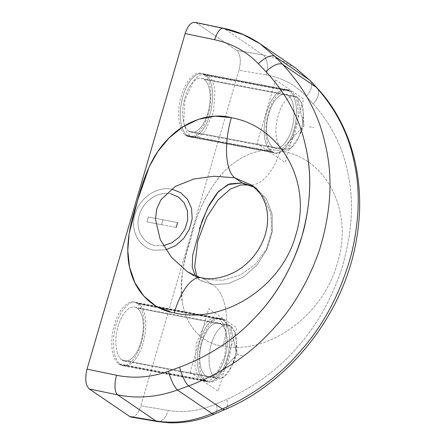 <?xml version="1.0" encoding="UTF-8"?>
<svg xmlns="http://www.w3.org/2000/svg" width="445" height="445" viewBox="0 0 445 445"><rect width="100%" height="100%" fill="white"/><g stroke="black" fill="none" stroke-linecap="round" stroke-linejoin="round"><path stroke-width="0.33" stroke-dasharray="2.23 1.67" d="M259.925 43.705L243.131 34.565L224.681 28.847L196.356 22.929L194.96 22.328L196.356 22.929L236.696 50.43C240.523 54.14 241.285 60.759 238.993 70.282L140.876 405.812C138.367 413.422 135.141 417.176 131.192 417.087C135.141 417.176 138.367 413.422 140.876 405.812L168.138 410.429C184.008 413.021 200.078 410.835 216.359 403.876L226.794 399.36C254.824 386.622 278.147 369.45 296.759 347.84C315.972 326.591 330.774 300.803 341.165 270.488C352.09 234.81 354.32 202.347 347.857 173.099C343.045 147.54 331.492 124.461 313.202 103.869L306.271 96.404C295.408 84.85 282.063 77.68 266.249 74.905A16.148 8.755 99.6 0 0 262.845 54.857L280.027 59.713L295.591 68.018L280.027 59.713L262.845 54.857L236.696 50.43L196.356 22.929L224.681 28.847L262.845 54.857L236.696 50.43C240.523 54.14 241.285 60.759 238.993 70.282L266.249 74.905L238.993 70.282L140.876 405.812L168.138 410.429C184.008 413.021 200.078 410.835 216.359 403.876A16.148 6.008 -113.4 0 1 214.907 413.906L214.907 413.906M121.98 360.005A27.451 12.961 100.8 0 0 141.004 341.877A27.451 12.961 100.8 0 0 137.143 308.151A27.451 12.961 100.8 0 0 118.114 326.28A27.451 12.961 100.8 0 0 121.98 360.005L215.196 377.71A27.451 12.961 100.8 0 0 217.655 378.751A27.451 12.961 100.8 0 0 234.927 356.918A27.451 12.961 100.8 0 0 230.36 325.857L137.143 308.151A27.451 12.961 -79.2 0 1 141.71 339.212A27.451 12.961 -79.2 0 1 124.439 361.045A27.451 12.961 -79.2 0 1 121.98 360.005A27.451 12.961 -79.2 0 1 117.408 328.944A27.451 12.961 -79.2 0 1 134.679 307.111A27.451 12.961 -79.2 0 1 137.143 308.151L230.36 325.857A27.451 12.961 100.8 0 0 227.896 324.817A27.451 12.961 100.8 0 0 210.624 346.649A27.451 12.961 100.8 0 0 215.196 377.71L121.98 360.005M188.875 131.236A27.451 12.961 100.8 0 0 207.898 113.108A27.451 12.961 100.8 0 0 204.038 79.382A27.451 12.961 100.8 0 0 185.014 97.511A27.451 12.961 100.8 0 0 188.875 131.236L282.091 148.941A27.451 12.961 100.8 0 0 284.55 149.982A27.451 12.961 100.8 0 0 301.827 128.149A27.451 12.961 100.8 0 0 297.254 97.088L204.038 79.382A27.451 12.961 -79.2 0 1 208.61 110.443A27.451 12.961 -79.2 0 1 191.333 132.276A27.451 12.961 -79.2 0 1 188.875 131.236A27.451 12.961 -79.2 0 1 184.302 100.175A27.451 12.961 -79.2 0 1 201.579 78.342A27.451 12.961 -79.2 0 1 204.038 79.382L297.254 97.088A27.451 12.961 100.8 0 0 294.796 96.048A27.451 12.961 100.8 0 0 277.519 117.88A27.451 12.961 100.8 0 0 282.091 148.941L188.875 131.236M174.245 312.88L170.969 312.134M310.232 80.623A16.148 8.972 -42.9 0 1 306.271 96.404C295.408 84.85 282.063 77.68 266.249 74.905A16.148 8.755 99.6 0 0 262.845 54.857L224.681 28.847A16.148 6.447 101.8 0 0 223.435 28.274M200.322 280.45L212.521 284.622A49.517 26.845 -80.4 0 1 222.967 346.088C202.987 343.746 187.857 327.665 183.273 307C177.889 285.718 183.679 261.649 190.738 239.277C195.622 215.903 205.468 194.715 220.275 175.725C236.056 157.163 259.774 146.316 280.05 150.872C326.485 157.358 353.814 211.225 337.421 263.023C323.376 315.294 268.641 355.182 222.967 346.088C201.869 343.651 186.372 325.868 182.567 303.696C179.925 281.88 182.851 259.713 191.35 237.196C196.334 213.505 206.619 192.301 222.205 173.578C237.886 156.273 260.603 146.533 280.05 150.872A49.517 26.845 -80.4 0 1 248.037 185.053M225.415 409.35A16.148 6.008 66.6 0 0 226.794 399.36C254.824 386.622 278.147 369.45 296.759 347.84C315.972 326.591 330.774 300.803 341.165 270.488C352.09 234.81 354.32 202.347 347.857 173.099C343.045 147.54 331.492 124.461 313.202 103.869A16.148 8.972 137.1 0 0 317.218 88.143M225.342 409.383A16.148 6.008 66.6 0 0 226.794 399.36L216.359 403.876A16.148 6.008 -113.4 0 1 214.968 413.878M157.697 421.576A16.148 8.755 99.6 0 0 168.138 410.429A16.148 8.755 99.6 0 1 157.575 421.56M188.608 385.971C221.137 373.477 248.032 355.828 269.286 333.027C291.275 310.632 307.99 282.987 319.427 250.079C331.358 211.286 333.188 175.547 324.911 142.867C318.653 114.343 304.564 88.182 282.642 64.403M309.475 79.955A16.148 8.972 -42.9 0 1 310.282 80.678A16.148 8.972 -42.9 0 1 306.271 96.404L313.202 103.869A16.148 8.972 137.1 0 0 317.163 88.082M248.126 185.07A49.517 26.845 99.6 0 0 280.05 150.872C326.485 157.358 353.814 211.225 337.421 263.023C323.376 315.294 268.641 355.182 222.967 346.088A49.517 26.845 99.6 0 0 212.521 284.622L228.101 283.754L243.582 276.901L257.099 264.897L267.061 249.183L272.29 231.645L272.162 214.351L266.683 199.371L256.492 188.485L253.856 186.856M256.537 188.519L266.711 199.416L272.168 214.395L272.284 231.689L267.045 249.217L257.082 264.914L243.565 276.907L228.096 283.76L212.521 284.622L204.945 279.46L222.962 280.261L240.578 274.871L255.691 263.968L266.516 248.855L271.767 231.339L270.827 213.483L263.802 197.43L251.503 185.087M251.447 185.048L263.768 197.385L270.816 213.439L271.773 231.294L266.533 248.822L255.708 263.952L240.595 274.865L222.973 280.261L204.945 279.46A49.517 19.764 101.8 0 0 201.39 277.758L201.357 277.752M201.073 277.697A49.517 19.764 -78.2 0 1 204.945 279.46L186.989 271.383L204.945 279.46L212.521 284.622L199.583 279.966L195.422 275.972M230.36 325.857L237.057 354.498L215.196 377.71C208.978 373.9 207.125 357.73 211.331 343.985C215.224 330.023 224.347 321.329 230.36 325.857L234.576 331.814L236.451 341.732L235.511 354.203L231.812 366.146L223.69 377.126L215.196 377.71L237.057 354.498L230.36 325.857M298.712 137.377L303.957 125.729L282.091 148.941C275.872 145.131 274.02 128.961 278.231 115.216C282.124 101.254 291.241 92.56 297.254 97.088L303.957 125.729L297.254 97.088L301.471 103.045L303.345 112.963L302.405 125.434L298.712 137.377L290.591 148.357L282.091 148.941L303.957 125.729L303.345 112.963M209.106 382.055A32.29 15.252 100.8 0 1 205.384 380.197L118.136 363.626A32.29 15.252 100.8 0 0 121.858 365.484A32.29 15.252 100.8 0 0 142.406 338.817A32.29 15.252 100.8 0 0 135.936 302.739L223.19 319.315A32.29 15.252 100.8 0 1 229.659 355.388A32.29 15.252 100.8 0 1 209.106 382.055L121.858 365.484M223.963 319.81L219.48 318.959L223.718 324.294L226.205 332.982L224.859 355.505L216.137 374.913L210.318 380.097L204.533 381.187L201.641 379.963L206.124 380.814L201.641 379.963L197.402 374.634L194.916 365.946L196.267 343.423L204.989 324.016L210.802 318.831L216.587 317.736L219.48 318.959L223.963 319.81M138.478 303.573L222.372 319.51A32.29 15.252 100.8 0 0 199.994 340.837A32.29 15.252 100.8 0 0 204.533 380.514A32.29 15.252 100.8 0 0 207.431 381.738A32.29 15.252 100.8 0 0 227.751 356.056A32.29 15.252 100.8 0 0 222.372 319.51A32.29 15.252 100.8 0 0 219.48 318.286A32.29 15.252 100.8 0 0 199.16 343.968A32.29 15.252 100.8 0 0 204.533 380.514A32.29 15.252 -79.2 0 1 199.994 340.837A32.29 15.252 -79.2 0 1 222.372 319.51A32.29 15.252 -79.2 0 1 226.917 359.187A32.29 15.252 -79.2 0 1 204.533 380.514A32.29 15.252 100.8 0 0 226.917 359.187A32.29 15.252 100.8 0 0 222.372 319.51A32.29 15.252 -79.2 0 1 226.917 359.187A32.29 15.252 -79.2 0 1 204.533 380.514L120.639 364.583A32.29 15.252 -79.2 0 1 116.095 324.9A32.29 15.252 -79.2 0 1 138.478 303.573A32.29 15.252 -79.2 0 1 143.023 343.256A32.29 15.252 -79.2 0 1 120.639 364.583L204.533 380.514A32.29 15.252 -79.2 0 1 199.994 340.837A32.29 15.252 -79.2 0 1 222.372 319.51A32.29 15.252 100.8 0 0 199.994 340.837A32.29 15.252 100.8 0 0 204.533 380.514L120.639 364.583A32.29 15.252 -79.2 0 1 116.095 324.9A32.29 15.252 -79.2 0 1 138.478 303.573L222.372 319.51L138.478 303.573A32.29 15.252 -79.2 0 1 143.023 343.256A32.29 15.252 -79.2 0 1 120.639 364.583M221.159 318.603A32.29 15.252 100.8 0 1 224.881 320.467L137.627 303.896A32.29 15.252 100.8 0 0 133.906 302.033A32.29 15.252 100.8 0 0 113.358 328.705A32.29 15.252 100.8 0 0 119.827 364.778L207.075 381.348A32.29 15.252 100.8 0 1 200.606 345.276A32.29 15.252 100.8 0 1 221.159 318.603L133.906 302.033M190.154 372.176L218.2 391.294L236.751 327.848L208.705 308.73L190.154 372.176M205.874 375.942A27.451 12.961 100.8 0 0 224.897 357.813A27.451 12.961 100.8 0 0 221.037 324.088A27.451 12.961 100.8 0 0 202.013 342.211A27.451 12.961 100.8 0 0 205.874 375.942A27.451 12.961 100.8 0 0 224.897 357.813A27.451 12.961 100.8 0 0 221.037 324.088A27.451 12.961 100.8 0 0 202.013 342.211A27.451 12.961 100.8 0 0 205.874 375.942A27.451 12.961 100.8 0 0 224.897 357.813A27.451 12.961 100.8 0 0 221.037 324.088A27.451 12.961 100.8 0 0 202.013 342.211A27.451 12.961 100.8 0 0 205.874 375.942M188.752 136.715A32.29 15.252 -79.2 0 0 209.306 110.049A32.29 15.252 -79.2 0 0 202.837 73.97L290.084 90.546A32.29 15.252 -79.2 0 1 296.554 126.619A32.29 15.252 -79.2 0 1 276.006 153.286A32.29 15.252 -79.2 0 1 272.279 151.428L185.031 134.857A32.29 15.252 -79.2 0 0 188.752 136.715L276.006 153.286M185.949 135.508L190.432 136.359L193.325 137.583L199.11 136.493L204.922 131.308L213.644 111.901L214.996 89.378L212.51 80.69L208.271 75.355L203.788 74.504L208.271 75.355L205.373 74.131L199.594 75.227L193.775 80.412L185.053 99.819L183.707 122.342L186.188 131.03L190.432 136.359L185.949 135.508M187.54 135.814A32.29 15.252 -79.2 0 1 182.072 127.359A32.29 15.252 -79.2 0 1 185.704 88.683A32.29 15.252 -79.2 0 1 205.379 74.804A32.29 15.252 -79.2 0 1 210.752 111.35A32.29 15.252 -79.2 0 1 190.432 137.038A32.29 15.252 -79.2 0 1 187.54 135.814A32.29 15.252 -79.2 0 1 182.161 99.268A32.29 15.252 -79.2 0 1 202.481 73.586A32.29 15.252 -79.2 0 1 205.379 74.804A32.29 15.252 -79.2 0 1 209.918 114.487A32.29 15.252 -79.2 0 1 187.54 135.814L271.433 151.745A32.29 15.252 100.8 0 0 293.811 130.418A32.29 15.252 100.8 0 0 289.272 90.741A32.29 15.252 100.8 0 0 266.889 112.068A32.29 15.252 100.8 0 0 271.433 151.745A32.29 15.252 100.8 0 0 293.811 130.418A32.29 15.252 100.8 0 0 289.272 90.741A32.29 15.252 100.8 0 0 266.889 112.068A32.29 15.252 100.8 0 0 271.433 151.745A32.29 15.252 100.8 0 0 293.811 130.418A32.29 15.252 100.8 0 0 289.272 90.741L205.379 74.804L289.272 90.741A32.29 15.252 100.8 0 0 266.889 112.068A32.29 15.252 100.8 0 0 271.433 151.745L187.54 135.814A32.29 15.252 -79.2 0 1 182.072 127.359A32.29 15.252 -79.2 0 1 185.704 88.683A32.29 15.252 -79.2 0 1 205.379 74.804A32.29 15.252 -79.2 0 1 209.918 114.487A32.29 15.252 -79.2 0 1 187.54 135.814L271.433 151.745A32.29 15.252 100.8 0 0 293.811 130.418A32.29 15.252 100.8 0 0 289.272 90.741A32.29 15.252 100.8 0 0 266.889 112.068A32.29 15.252 100.8 0 0 271.433 151.745M200.806 73.264A32.29 15.252 -79.2 0 0 180.253 99.936A32.29 15.252 -79.2 0 0 186.722 136.009L273.97 152.579A32.29 15.252 -79.2 0 1 267.506 116.507A32.29 15.252 -79.2 0 1 288.054 89.834A32.29 15.252 -79.2 0 1 291.775 91.698L204.528 75.127A32.29 15.252 -79.2 0 0 200.806 73.264L288.054 89.834M275.605 79.961L303.651 99.079L285.1 162.525L257.049 143.407L275.605 79.961M287.932 95.319A27.451 12.961 -79.2 0 1 291.792 129.044A27.451 12.961 -79.2 0 1 272.768 147.173A27.451 12.961 -79.2 0 1 268.908 113.442A27.451 12.961 -79.2 0 1 287.932 95.319A27.451 12.961 -79.2 0 1 291.792 129.044A27.451 12.961 -79.2 0 1 272.768 147.173A27.451 12.961 -79.2 0 1 268.908 113.442A27.451 12.961 -79.2 0 1 287.932 95.319A27.451 12.961 -79.2 0 1 291.792 129.044A27.451 12.961 -79.2 0 1 272.768 147.173A27.451 12.961 -79.2 0 1 268.908 113.442A27.451 12.961 -79.2 0 1 287.932 95.319M242.43 355.516L237.775 354.632L242.43 355.516M224.052 319.827L136.804 303.256L224.052 319.827M161.552 224.681L176.192 227.462L161.552 224.681L162.981 219.791L161.552 224.681L162.981 219.791L161.552 224.681L176.192 227.462L161.552 224.681L162.981 219.791L148.335 217.01L146.906 221.899L161.552 224.681L162.981 219.791L148.335 217.01L146.906 221.899L161.552 224.681L162.981 219.791L161.552 224.681L146.906 221.899L161.552 224.681M177.622 222.572L148.335 217.01L146.906 221.899L148.335 217.01L177.622 222.572M222.372 319.51A32.29 15.252 -79.2 0 1 226.917 359.187A32.29 15.252 -79.2 0 1 204.533 380.514M154.087 250.196L165.885 249.806L154.087 250.196C137.911 247.676 128.911 228.146 136.131 211.225C141.694 196.351 158.142 186.221 171.926 189.192C158.142 186.221 141.694 196.351 136.131 211.225C128.911 228.146 137.911 247.676 154.087 250.196C137.911 247.676 128.911 228.146 136.131 211.225C141.694 196.351 158.142 186.221 171.926 189.192C158.142 186.221 141.694 196.351 136.131 211.225C128.911 228.146 137.911 247.676 154.087 250.196M163.359 245.712L155.427 245.623C142.623 243.565 134.857 228.969 139.24 215.18C142.962 201.262 157.992 191 170.591 193.764C157.992 191 142.962 201.262 139.24 215.18C134.857 228.969 142.623 243.565 155.427 245.623C142.623 243.565 134.857 228.969 139.24 215.18C142.962 201.262 157.992 191 170.591 193.764C157.992 191 142.962 201.262 139.24 215.18C134.857 228.969 142.623 243.565 155.427 245.623L163.359 245.712M309.331 126.747L313.992 127.632L309.331 126.747M185.86 135.491L273.108 152.062L185.86 135.491M205.379 74.804L289.272 90.741M196.918 276.534L199.583 279.966L186.989 271.383M256.442 188.452L254.139 187.095M124.439 361.045L217.655 378.751M134.679 307.111L227.896 324.817M236.451 341.732L237.057 354.498L231.812 366.146M284.55 149.982L191.333 132.276M201.579 78.342L294.796 96.048M204.533 381.187L209.017 382.038M216.587 317.736L221.07 318.587M193.325 137.583L188.841 136.732M205.373 74.131L200.895 73.28"/><path stroke-width="0.67" d="M317.218 88.143A16.148 8.972 137.1 0 0 316.406 87.415C336.398 109.887 349.03 135.046 354.309 162.887C360.4 190.616 359.376 221.243 351.244 254.768C340.375 293.772 322.864 326.53 298.706 353.052C278.409 376.537 252.966 395.177 222.372 408.983A16.148 6.008 66.6 0 0 225.342 409.383L214.907 413.906A16.148 6.008 -113.4 0 1 211.937 413.5C192.996 421.498 174.29 423.957 155.811 420.887A16.148 8.755 99.6 0 0 157.575 421.56L131.192 417.087L129.662 416.459L89.323 388.958C85.496 385.248 84.728 378.628 87.025 369.105L185.142 33.575C187.695 25.854 190.972 22.105 194.96 22.328C190.972 22.105 187.695 25.854 185.142 33.575L87.025 369.105L116.557 375.274C133.75 378.762 151.05 377.416 168.455 371.23L179.613 367.203C209.584 355.778 234.354 339.602 253.928 318.67C274.176 298.128 289.556 272.735 300.069 242.503C311.038 206.853 312.696 173.995 305.042 143.93C299.251 117.691 286.246 93.617 266.027 71.706L258.367 63.752C246.374 51.425 231.806 43.421 214.674 39.744L185.142 33.575L214.674 39.744C231.806 43.421 246.374 51.425 258.367 63.752A16.148 6.998 -43.9 0 1 274.988 56.448L282.642 64.403A16.148 6.998 136.1 0 0 266.027 71.706C286.246 93.617 299.251 117.691 305.042 143.93C311.628 170.085 311.239 198.604 303.874 229.498C293.923 265.359 277.274 295.085 253.928 318.67C234.354 339.602 209.584 355.778 179.613 367.203A16.148 4.033 70.2 0 0 188.608 385.971C221.137 373.477 248.032 355.828 269.286 333.027C291.275 310.632 307.99 282.987 319.427 250.079C331.358 211.286 333.188 175.547 324.911 142.867C318.653 114.343 304.564 88.182 282.642 64.403A16.148 6.998 136.1 0 0 266.027 71.706L258.367 63.752A16.148 6.998 -43.9 0 1 274.988 56.448L282.642 64.403L316.406 87.415L309.475 79.955L274.988 56.448L259.925 43.705L243.131 34.565L224.681 28.847A16.148 6.447 101.8 0 0 223.523 28.291A16.148 6.447 101.8 0 0 214.674 39.744A16.148 6.447 101.8 0 1 223.435 28.274M170.969 312.134L156.078 306.227L143.818 296.103L134.896 282.753L129.573 267.256L127.776 250.591L129.156 233.542L137.794 199.861L149.192 166.792L157.897 151.428L169.206 137.816L182.917 126.814L198.498 119.31L215.035 116.128L231.333 117.664C281.602 126.764 312.357 182.962 295.864 234.693C281.919 287.036 223.763 324.594 174.245 312.88C223.763 324.594 281.919 287.036 295.864 234.693C312.357 182.962 281.602 126.764 231.333 117.664A49.517 19.764 101.8 0 0 234.676 177.783L242.252 182.945L229.598 183.891L218.578 191.344L207.62 207.876L199.41 228.747M282.642 64.403L316.406 87.415L309.475 79.955L295.597 68.018L309.475 79.955L274.988 56.448L259.925 43.705M214.968 413.878A16.148 6.008 -113.4 0 1 211.937 413.5C192.996 421.498 174.29 423.957 155.811 420.887L117.647 394.876C137.449 398.848 157.385 397.218 177.455 389.992A16.148 4.033 -109.8 0 1 168.455 371.23C151.05 377.416 133.75 378.762 116.557 375.274A16.148 6.447 101.8 0 0 117.647 394.876C137.449 398.848 157.385 397.218 177.455 389.992A16.148 4.033 -109.8 0 1 168.455 371.23L179.613 367.203A16.148 4.033 70.2 0 0 188.608 385.971L177.455 389.992L211.937 413.5L222.372 408.983L188.608 385.971L177.455 389.992L211.937 413.5L222.372 408.983A16.148 6.008 66.6 0 0 225.415 409.35M131.192 417.087L129.662 416.459L155.811 420.887A16.148 8.755 99.6 0 0 157.697 421.576M117.647 394.876L89.323 388.958L129.662 416.459L155.811 420.887L117.647 394.876L89.323 388.958C85.496 385.248 84.728 378.628 87.025 369.105L116.557 375.274A16.148 6.447 101.8 0 0 117.647 394.876M225.342 409.383C290.73 381.849 343.902 313.23 356.267 240.573C366.864 183.407 352.362 125.49 317.163 88.082A16.148 8.972 137.1 0 0 316.406 87.415C336.398 109.887 349.03 135.046 354.309 162.887C360.4 190.616 359.376 221.243 351.244 254.768C340.375 293.772 322.864 326.53 298.706 353.052C278.409 376.537 252.966 395.177 222.372 408.983L188.608 385.971M309.475 79.955A16.148 8.972 -42.9 0 1 310.232 80.623L317.163 88.082M248.037 185.053A49.517 26.845 -80.4 0 1 242.252 182.945A49.517 26.845 99.6 0 0 248.126 185.07M253.856 186.856L242.252 182.945L252.81 186.299M251.503 185.087L234.676 177.783L251.447 185.048M256.442 188.452L251.386 185.009C257.955 189.386 262.689 195.939 265.587 204.667C267.462 210.524 268.04 217.077 267.323 224.325C266.344 233.391 263.145 242.18 257.727 250.685C251.803 259.641 244.394 266.627 235.494 271.634C223.162 278.047 211.792 280.089 201.39 277.758A49.517 19.764 101.8 0 0 174.245 312.88A49.517 19.764 -78.2 0 1 201.073 277.697M195.422 275.972L192.24 267.323L192.607 255.436L202.091 220.948L209.117 204.95L217.383 192.641L227.89 184.569L242.252 182.945L234.676 177.783L214.123 176.231L193.731 179.057L175.369 186.399L160.968 199.677L156.723 208.933L155.439 219.302L160.272 239.638L171.464 257.26L186.989 271.383L171.464 257.26L160.272 239.638L155.439 219.302L156.723 208.933L160.968 199.677L175.369 186.399L193.731 179.057L214.123 176.231L234.676 177.783A49.517 19.764 -78.2 0 1 231.333 117.664C209.378 111.951 184.069 121.635 167.465 139.591C150.549 156.885 143.051 180.292 136.993 202.597C129.89 224.947 124.188 249.1 130.491 271.016C135.92 292.259 152.629 309.42 174.245 312.88M176.192 227.462L177.622 222.572L176.192 227.462M165.885 249.806L175.508 245.657L183.69 238.498L189.475 229.164L192.196 218.734L191.545 208.416L187.59 199.405L180.787 192.735L171.926 189.192L180.787 192.735L187.59 199.405L191.545 208.416L192.196 218.734L189.475 229.164L183.69 238.498L175.508 245.657L165.885 249.806L175.508 245.657L183.69 238.498L189.475 229.164L192.196 218.734L191.545 208.416L187.59 199.405L180.787 192.735L171.926 189.192L180.787 192.735L187.59 199.405L191.545 208.416L192.196 218.734L189.475 229.164L183.69 238.498L175.508 245.657L165.885 249.806M170.591 193.764L178.328 196.918L184.18 202.864L187.434 210.886L187.69 219.98L184.909 229.047L179.441 236.963L171.948 242.753L163.359 245.712L171.948 242.753L179.441 236.963L184.909 229.047L187.69 219.98L187.434 210.886L184.18 202.864L178.328 196.918L170.591 193.764L178.328 196.918L184.18 202.864L187.434 210.886L187.69 219.98L184.909 229.047L179.441 236.963L171.948 242.753L163.359 245.712L171.948 242.753L179.441 236.963L184.909 229.047L187.69 219.98L187.434 210.886L184.18 202.864L178.328 196.918L170.591 193.764M194.966 22.328L223.523 28.291C236.746 31.072 248.877 36.206 259.919 43.699L295.586 68.013L310.232 80.623M157.575 421.56L168.705 422.75C184.319 423.406 199.722 420.458 214.907 413.906M254.139 187.095L247.659 184.998L240.55 184.959L230.271 189.164L218.017 199.961L206.63 217.394L197.836 240.962L194.649 266.644L196.918 276.534M201.39 277.758C196.94 276.962 192.14 274.838 186.989 271.383"/></g></svg>
